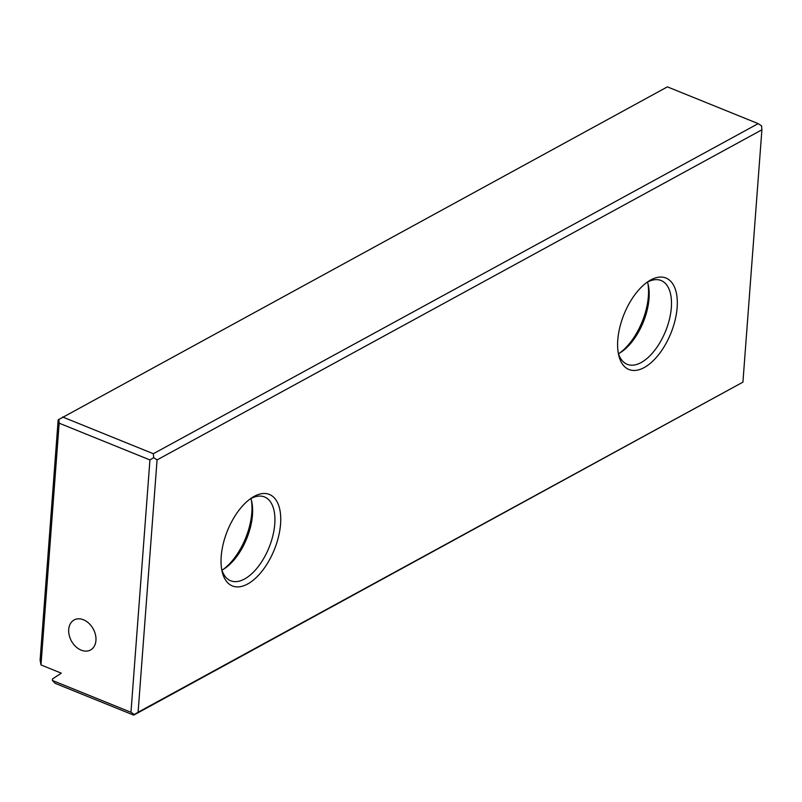 <?xml version="1.0" encoding="UTF-8"?>
<svg xmlns="http://www.w3.org/2000/svg" width="802" height="802" viewBox="0 0 802 802"><rect width="100%" height="100%" fill="white"/><g stroke="black" fill="none" stroke-linecap="round" stroke-linejoin="round"><path stroke-width="1.2" d="M95.939 640.487A17.103 12.461 -118.6 0 0 88.942 623.375A17.103 12.461 -118.6 0 0 74.135 619.956A17.103 12.461 -118.6 0 0 68.711 629.46A17.103 12.461 -118.6 0 0 75.709 646.562A17.103 12.461 -118.6 0 0 90.516 649.981A17.103 12.461 -118.6 0 0 95.939 640.487M617.781 339.958A49.353 25.273 -68 0 1 648.367 281.382A49.353 25.273 -68 0 1 677.139 307.557A49.353 25.273 -68 0 1 649.73 363.807A49.353 25.273 -68 0 1 618.623 354.835A49.353 25.273 -68 0 1 617.781 339.958M646.633 282.585A45.203 23.148 -68 0 1 661.119 280.53A45.203 23.148 -68 0 1 671.334 307.587A45.203 23.148 -68 0 1 654.693 350.324A45.203 23.148 -68 0 1 627.194 364.319A45.203 23.148 -68 0 1 618.222 352.76M647.495 282.114A45.203 23.148 -68 0 1 648.257 284.931A45.203 23.148 -68 0 1 649.029 298.555A45.203 23.148 -68 0 1 621.019 352.208A45.203 23.148 -68 0 1 618.512 353.692M619.655 353.05A48.601 24.882 112 0 0 648.367 296.339A48.601 24.882 112 0 0 647.876 283.377M221.212 556.398A49.353 25.273 -68 0 1 251.798 497.811A49.353 25.273 -68 0 1 280.57 523.997A49.353 25.273 -68 0 1 253.171 580.247A49.353 25.273 -68 0 1 222.064 571.275A49.353 25.273 -68 0 1 221.212 556.398M250.074 499.024A45.203 23.148 -68 0 1 264.55 496.959A45.203 23.148 -68 0 1 274.765 524.027A45.203 23.148 -68 0 1 258.124 566.763A45.203 23.148 -68 0 1 230.625 580.758A45.203 23.148 -68 0 1 221.663 569.199M250.926 498.553A45.203 23.148 -68 0 1 251.688 501.37A45.203 23.148 -68 0 1 252.47 514.994A45.203 23.148 -68 0 1 224.45 568.648A45.203 23.148 -68 0 1 221.943 570.132M223.096 569.49A48.601 24.882 112 0 0 251.808 512.779A48.601 24.882 112 0 0 251.307 499.816M134.365 714.522L133.693 715.133L55.107 683.314L52.381 680.457L130.967 712.276L134.365 714.522L138.094 712.246L157.072 459.907L153.673 457.651L149.934 459.937L59.158 423.185L40.982 664.938L40.1 660.106L58.165 419.857L667.394 86.867L758.181 123.628L153.352 453.731L153.673 457.651M130.967 712.276L149.934 459.937M758.181 123.628L761.569 125.874L761.9 129.804L742.923 382.143L133.693 715.133M59.158 423.185L58.837 419.256M157.072 459.907L761.9 129.804M742.923 382.143L138.094 712.246M153.352 453.731L62.566 416.97M52.381 680.457L52.491 678.943L61.303 673.169L40.982 664.938"/></g></svg>
